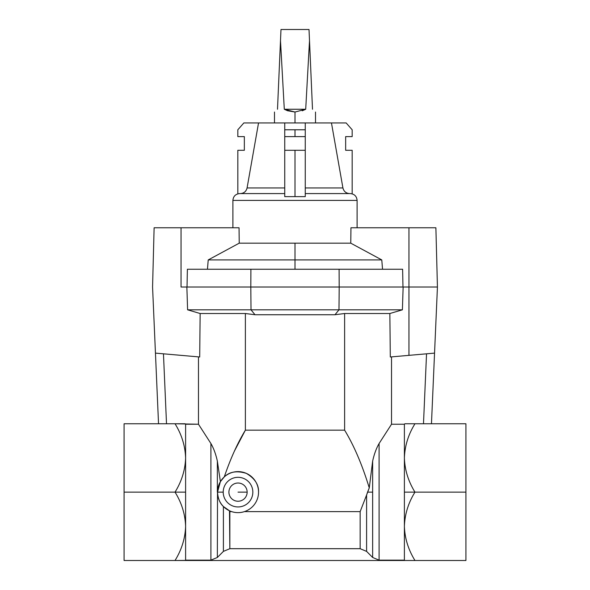 <?xml version="1.0" encoding="UTF-8"?>
<svg xmlns="http://www.w3.org/2000/svg" width="590" height="590" viewBox="0 0 590 590"><rect width="100%" height="100%" fill="white"/><g stroke="black" fill="none" stroke-linecap="round" stroke-linejoin="round"><path stroke-width="0.89" d="M431.467 423.76L437.433 287.02L408.951 287.02L437.433 287.02L435.885 227.769L350.954 227.769L350.762 243.169L381.774 259.917L382.549 269.247L381.774 259.917L295 259.917L295 243.169L239.238 243.169L239.046 227.769L154.115 227.769L181.049 227.769L181.049 287.02L181.049 227.769L239.046 227.769L239.238 243.169L350.762 243.169L295 243.169L295 259.917L381.774 259.917L350.762 243.169L350.954 227.769L408.951 227.769L408.951 355.357L408.951 287.02L339.191 287.02L338.985 309.816L251.016 309.816L255.005 314.736L245.381 313.519L245.381 430.169C237.549 443.038 230.513 458.614 224.266 476.919C230.513 458.614 237.549 443.038 245.381 430.169L344.619 430.169C354.015 445.612 362.231 464.854 369.266 487.893L367.577 492.134L372.651 492.134L372.651 461.078L369.266 487.893L372.651 461.078C374.171 454.182 376.324 448.326 379.097 443.503L391.524 424.232L404.393 424.232L404.851 423.76L465.923 423.76L465.923 560.5L185.607 560.5L465.923 560.5L465.923 423.76L414.969 423.76C408.354 434.402 404.829 445.797 404.393 457.943L404.393 492.134L414.969 492.134C408.317 481.351 404.792 469.95 404.393 457.943L404.393 424.232L391.524 424.232L391.524 356.876L391.524 424.232L379.097 443.503L379.097 560.161L404.393 560.161L404.393 457.943C404.792 469.95 408.317 481.351 414.969 492.134L465.923 492.134L414.969 492.134C408.354 502.776 404.829 514.17 404.393 526.317C404.792 538.323 408.317 549.718 414.969 560.5C408.317 549.718 404.792 538.323 404.393 526.317C404.829 514.17 408.354 502.776 414.969 492.134L404.393 492.134L404.393 560.5L379.097 560.161L379.097 443.503C376.324 448.326 374.171 454.182 372.651 461.078L372.651 557.476L366.596 551.385L366.596 495.032L369.266 487.893C362.231 464.854 354.015 445.612 344.619 430.169L245.381 430.169L245.381 313.519L200.143 313.519L199.7 356.987L200.143 313.519L187.598 309.816L186.868 287.02L187.598 309.816L200.143 313.519L245.381 313.519L255.005 314.736L334.995 314.736L255.005 314.736L251.016 309.816L338.985 309.816L334.995 314.736L338.985 309.816L402.402 309.816L389.857 313.519L390.3 356.987L434.55 353.115L390.3 356.987L389.857 313.519L390.3 356.987L389.857 313.519L344.619 313.519L344.619 430.169L344.619 313.519L334.995 314.736L344.619 313.519L389.857 313.519L402.402 309.816L403.132 287.02L402.402 309.816L338.985 309.816L339.191 287.02L250.809 287.02L251.016 309.816L187.598 309.816L251.016 309.816L250.809 287.02L186.868 287.02M295 259.917L295 269.247L295 259.917L208.226 259.917L207.451 269.247L208.226 259.917L295 259.917M349.656 193.594C346.05 193.336 343.808 191.448 342.923 187.945L305.259 187.945L342.923 187.945L331.462 122.941L346.153 122.941L305.259 122.941L305.259 150.288L295 150.288L295 196.64L284.741 196.64L295 196.64L295 150.288L284.741 150.288L284.741 196.64L284.741 136.615L295 136.615L295 129.778L284.741 129.778L284.741 136.615L284.741 122.941L330.43 122.941M185.607 526.31L185.607 492.134L175.031 492.134C181.646 502.776 185.172 514.17 185.607 526.317L185.607 560.5L124.077 560.5L124.077 423.76L124.077 492.134L175.031 492.134C181.683 481.351 185.208 469.95 185.607 457.943L185.607 526.317C185.172 514.17 181.646 502.776 175.031 492.134L124.077 492.134L124.077 560.5L175.031 560.5C181.683 549.718 185.208 538.323 185.607 526.317C185.208 538.323 181.683 549.718 175.031 560.5L210.903 560.161L185.607 560.161L185.607 526.317M210.903 560.161L210.903 443.503L198.476 424.232L198.476 356.876L198.476 424.232L185.607 424.232L185.607 457.943C185.172 445.797 181.646 434.402 175.031 423.76L198.476 424.232L210.903 443.503L210.903 560.161L217.349 557.476L210.903 560.161L217.349 557.476L217.518 492.134C217.946 498.498 219.908 503.3 223.404 506.515C219.908 503.3 217.946 498.498 217.518 492.134L217.349 557.476L223.404 551.385L223.404 506.515L223.404 551.385L217.349 557.476L223.404 551.385L229.849 548.693L360.151 548.693L360.151 511.619L366.596 495.032L360.151 511.619L244.43 511.619L360.151 511.619L360.151 548.693L366.596 551.385L372.651 557.476L379.097 560.161M243.847 122.941L258.538 122.941L243.847 122.941L237.829 129.778L237.829 136.615L244.349 136.615L244.349 150.288L237.829 150.288L237.829 193.852L237.829 150.288L244.349 150.288L244.349 136.615L237.829 136.615L237.829 129.778L243.847 122.941M259.57 122.941L284.741 122.941L258.538 122.941L247.077 187.945L284.741 187.945L247.077 187.945C246.192 191.448 243.95 193.336 240.344 193.594M366.596 551.385L372.651 557.476L372.651 492.134L367.577 492.134L366.596 495.032L366.596 551.385L360.151 548.693L229.849 548.693L229.495 510.785L229.849 511.619L231.627 511.619L229.849 511.619L229.849 548.693L223.404 551.385M234.4 451.121L245.381 430.169M426.541 353.816L423.487 423.76L426.541 353.816M403.132 287.02L402.402 309.816L403.132 287.02L408.951 287.02L408.951 227.769M244.43 511.619C240.167 512.983 235.897 512.983 231.627 511.619C235.897 512.983 240.167 512.983 244.43 511.619M390.3 356.987L391.524 356.876M404.851 423.76L404.393 424.232L404.393 457.943C404.829 445.797 408.354 434.402 414.969 423.76L404.851 423.76M163.459 353.816L166.513 423.76L163.459 353.816M220.394 481.647L224.266 476.919L220.394 481.647L217.349 461.078L220.394 481.647L217.518 492.134L220.394 481.647M210.903 443.503C213.676 448.326 215.829 454.182 217.349 461.078C215.829 454.182 213.676 448.326 210.903 443.503M158.533 423.76L155.45 353.115L199.7 356.987L155.45 353.115L152.567 287.02L154.115 227.769L181.049 227.769M229.488 510.778L223.411 506.522L229.488 510.778M217.349 492.134L217.349 461.078L217.349 492.134M175.031 423.76L124.077 423.76L175.031 423.76C181.646 434.402 185.172 445.797 185.607 457.943L185.607 424.232L185.149 423.76L175.031 423.76M175.031 492.134L185.607 492.134L185.607 457.951C185.208 469.95 181.683 481.351 175.031 492.134M258.538 492.134A20.51 20.51 0 0 0 238.028 471.617A20.51 20.51 0 0 0 217.518 492.134L223.212 492.134A14.816 14.816 0 0 0 245.433 504.959A14.816 14.816 0 0 0 245.433 479.301A14.816 14.816 0 0 0 223.212 492.134A14.816 14.816 0 0 1 245.433 479.301A14.816 14.816 0 0 1 245.433 504.959A14.816 14.816 0 0 1 223.212 492.134L217.518 492.134A20.51 20.51 0 0 1 238.028 471.617A20.51 20.51 0 0 1 258.538 492.134A20.51 20.51 0 0 1 238.028 512.644A20.51 20.51 0 0 1 217.518 492.134A20.51 20.51 0 0 0 238.028 512.644A20.51 20.51 0 0 0 258.538 492.134C258.87 484.663 254.806 478.416 246.347 473.387C236.944 470.488 229.584 471.668 224.266 476.919M247.144 492.134A9.116 9.116 0 0 1 233.47 500.025A9.116 9.116 0 0 1 233.47 484.235A9.116 9.116 0 0 1 247.144 492.134L238.028 492.134L247.144 492.134A9.116 9.116 0 0 0 233.47 484.235A9.116 9.116 0 0 0 233.47 500.025A9.116 9.116 0 0 0 247.144 492.134M352.171 129.778L352.171 136.615L352.171 129.778L346.153 122.941L352.171 129.778M352.171 150.288L352.171 193.852L352.171 150.288L345.651 150.288L345.651 136.615L352.171 136.615L345.651 136.615L345.651 150.288L352.171 150.288M305.259 150.288L305.259 196.64L305.259 129.778L295 129.778L295 136.615L305.259 136.615L284.741 136.615L284.741 150.288L305.259 150.288M295 196.64L305.259 196.64L295 196.64M305.259 193.579L350.268 193.579C354.42 193.985 356.699 196.264 357.105 200.416L232.895 200.416L357.105 200.416L357.105 227.769M181.049 287.02L187.023 287.02L187.384 269.247L402.616 269.247L402.977 287.02L408.951 287.02M239.238 243.169L208.226 259.917L239.238 243.169M402.977 287.02L402.616 269.247L339.095 269.247L339.191 287.02L402.977 287.02M339.095 269.247L250.905 269.247L250.809 287.02L339.191 287.02L339.095 269.247M187.384 269.247L187.023 287.02L250.809 287.02L250.905 269.247L187.384 269.247M284.741 122.941L284.741 129.778L305.259 129.778L305.259 122.941L284.741 122.941M312.501 109.261C316.469 112.904 316.469 112.904 312.501 109.261L309.507 40.666L305.701 109.261L295 112.026L295 122.941L295 112.026L284.299 109.261L280.493 40.666L277.499 109.261C273.531 112.904 273.531 112.904 277.499 109.261L280.493 40.666L284.299 109.261L287.536 110.736L295 112.026L305.701 109.261L309.507 40.666L312.501 109.261M302.286 110.795L305.701 109.261L284.299 109.261L305.701 109.261L302.286 110.795M309.013 29.5L309.507 40.666L309.013 29.5L280.988 29.5L280.493 40.666L280.988 29.5L309.013 29.5M287.714 110.795L284.299 109.261L295 112.026M284.741 193.579L239.732 193.579C235.58 193.985 233.301 196.264 232.895 200.416L232.895 227.769M315.51 112.026L315.51 122.941M274.49 122.941L274.49 112.026"/></g></svg>
